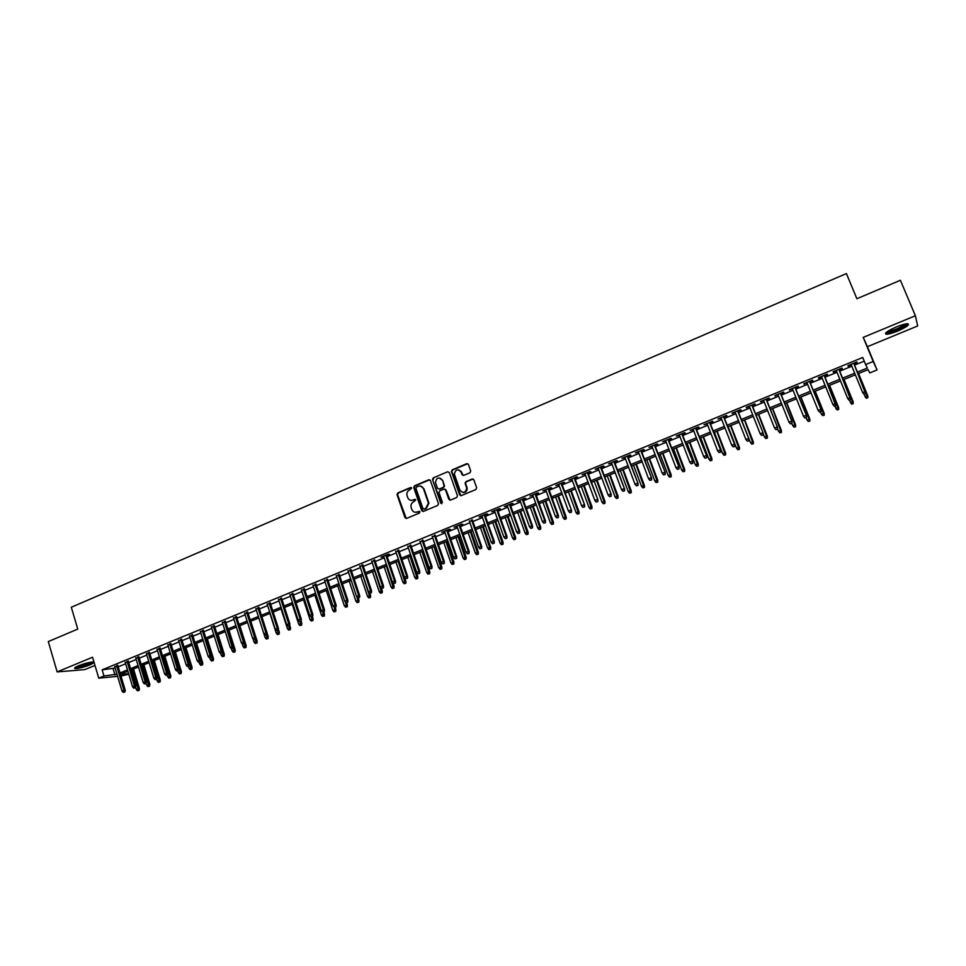 <?xml version="1.0" encoding="UTF-8"?>
<svg xmlns="http://www.w3.org/2000/svg" width="966" height="966" viewBox="0 0 966 966"><rect width="100%" height="100%" fill="white"/><g stroke="black" fill="none" stroke-linecap="round" stroke-linejoin="round"><path stroke-width="1.45" d="M411.105 500.376L412.977 500.086C410.562 500.811 408.811 499.99 407.724 497.611L407.024 495.546C406.493 493.034 407.314 491.187 409.499 490.004L411.685 488.108L410.526 487.516L397.823 492.901L397.062 494.677L404.959 517.631L406.601 518.416L419.365 513.091L419.908 511.835L417.095 511.98C414.668 512.705 412.917 511.883 411.83 509.493L411.118 507.416C410.586 504.892 411.419 503.045 413.593 501.873L415.778 499.929L414.631 499.386L411.782 500.473M411.262 487.552L398.354 492.998L397.594 494.761L406.239 518.5M419.449 511.316L417.095 511.98M415.356 499.41L413.496 500.171M896.339 326.943C887.404 330.94 884.035 333.391 886.233 334.26C888.551 334.284 892.355 333.222 897.619 331.096C906.567 327.112 909.948 324.661 907.786 323.743C905.456 323.731 901.64 324.805 896.339 326.943M93.98 662.072L93.666 662C90.224 661.976 85.201 663.231 78.608 665.731C75.01 667.277 73.839 668.218 75.107 668.557C78.572 668.569 83.583 667.325 90.152 664.825L94.125 662.579M469.923 472.772L470.708 470.961L468.401 464.453L466.711 463.692L452.221 469.838L451.388 471.372L459.611 494.821L461.301 495.594L475.864 489.52L476.649 487.709L473.847 479.812L472.145 479.039L465.914 481.66L465.069 483.145L466.723 488.253C465.37 492.962 463.112 493.59 459.937 490.124L454.37 474.125C455.614 469.319 457.872 468.643 461.12 472.084L462.014 474.632L463.704 475.405L469.923 472.772M915.382 315.737L863.218 337.388L867.408 346.697L917.7 325.953L915.382 315.737L900.397 280.273L856.878 298.723L846.421 273.571L71.303 607.264L77.775 629.083L48.3 641.581L57.151 671.913L92.543 657.23L98.749 678.156L103.99 676.007L102.154 669.836L862.71 357.48L865.645 364.58L873.204 361.489L877.043 369.966L869.75 372.924L868.12 369.616L858.074 373.709M863.218 337.388L873.204 361.489M430.401 480.561L428.747 479.788L414.511 485.826L413.726 487.528L421.731 510.628L423.386 511.412L437.683 505.447L438.504 503.829L430.401 480.561M433.287 477.868L447.632 471.782L449.311 472.543L457.461 495.715L456.689 497.526L450.494 500.098L448.828 499.325L445.531 489.919L443.865 489.146L439.784 490.861L438.962 492.467L442.464 502.574L440.725 503.153L432.466 479.486L433.287 477.868L447.632 471.782M57.151 671.913L84.851 669.595L94.97 665.417M117.888 665.719L114.809 666.975M128.393 661.408L125.314 662.676M138.947 657.085L135.88 658.341M149.561 652.726L146.494 653.982M160.235 648.355L157.168 649.611M170.97 643.948L167.915 645.203M181.765 639.516L178.71 640.772M192.62 635.073L189.565 636.328M203.536 630.593L200.481 631.849M214.512 626.101L211.457 627.345M225.549 621.573L222.494 622.816M236.646 617.02L233.603 618.264M247.803 612.444L244.76 613.688M259.033 607.843L255.99 609.087M270.311 603.207L267.28 604.45M281.661 598.558L278.643 599.801M293.084 593.873L290.054 595.116M304.556 589.163L301.537 590.407M316.111 584.43L313.093 585.674M327.715 579.672L324.709 580.904M339.404 574.879L336.397 576.11M351.153 570.061L348.146 571.292M362.962 565.219L359.968 566.45M374.844 560.34L371.862 561.572M386.798 555.438L389.479 554.339L388.151 554.255L380.942 557.201L383.816 556.67M398.825 550.511L395.843 551.731M410.912 545.548L407.942 546.768M423.084 540.562L420.113 541.781M435.316 535.55L432.357 536.758M447.62 530.503L450.361 529.38L449.154 529.223L441.728 532.266L444.662 531.711M460.009 525.419L462.75 524.297L461.567 524.127L454.105 527.195L457.051 526.627M472.459 520.312L469.512 521.519M484.992 515.18L487.77 514.033L486.623 513.852L479.076 516.955L482.046 516.375M497.599 510.012L500.376 508.865L499.265 508.671L491.67 511.787L494.664 511.207M510.277 504.807L513.067 503.66L511.992 503.443L504.349 506.582L507.343 506.003M523.029 499.579L525.842 498.42L524.779 498.202L517.1 501.354L520.106 500.774M535.864 494.314L538.69 493.155L537.651 492.914L529.923 496.089L532.954 495.51M548.773 489.013L551.61 487.854L550.608 487.601L542.832 490.8L545.875 490.209M561.765 483.688L564.615 482.529L563.637 482.263L555.812 485.475L558.867 484.884M574.842 478.327L577.692 477.156L576.75 476.878L568.865 480.114L571.944 479.522M587.98 472.942L590.854 471.758L589.936 471.468L582.015 474.717L585.094 474.125M601.214 467.52L604.1 466.337L603.207 466.023L595.237 469.295L598.328 468.691M614.521 462.062L617.419 460.867L616.562 460.553L608.532 463.837L611.647 463.233M627.912 456.568L630.822 455.372L629.989 455.034L621.923 458.343L625.05 457.739M641.388 451.037L644.31 449.842L643.513 449.492L635.387 452.825L638.538 452.209M654.948 445.483L657.882 444.275L657.109 443.913L648.947 447.27L652.098 446.642M668.593 439.88L671.539 438.673L670.802 438.298L662.579 441.667L665.755 441.051M682.322 434.253L685.28 433.034L684.58 432.647L676.297 436.04L679.484 435.412M696.136 428.59L699.118 427.37L698.43 426.96L690.11 430.377L693.31 429.749M710.046 422.891L713.029 421.659L712.377 421.236L704.009 424.678L707.221 424.038M724.029 417.155L727.036 415.923L726.42 415.477L717.98 418.942L721.216 418.302M738.109 411.371L741.127 410.139L740.536 409.693L732.059 413.17L735.307 412.53M752.273 405.563L755.303 404.319L754.76 403.86L746.211 407.362L749.483 406.71M766.533 399.719L769.576 398.475L769.057 397.992L760.471 401.518L763.744 400.866M780.878 393.838L783.933 392.582L783.45 392.087L774.804 395.625L778.101 394.973M795.32 387.909L798.399 386.654L797.94 386.134L789.246 389.709L792.555 389.044M809.858 381.956L812.937 380.689L812.527 380.157L803.76 383.756L807.093 383.079M824.481 375.955L827.584 374.687L827.198 374.132L818.383 377.754L818.782 378.298L821.74 377.078M839.2 369.918L842.316 368.638L841.978 368.07L833.103 371.717L833.465 372.272L836.459 371.041M102.154 669.836L115.135 668.086M118.226 666.818L125.64 663.775M128.719 662.519L136.206 659.452M139.285 658.196L146.832 655.093M149.899 653.837L157.518 650.722M160.585 649.466L168.253 646.326M171.32 645.071L179.048 641.895M182.115 640.639L189.916 637.451M192.971 636.196L200.831 632.972M203.886 631.716L211.808 628.468M214.863 627.224L222.856 623.951M225.899 622.696L233.953 619.399M237.008 618.155L245.123 614.823M248.165 613.579L256.352 610.222M259.395 608.978L267.654 605.597M270.685 604.354L279.005 600.937M282.036 599.693L290.428 596.264M293.459 595.02L301.911 591.554M304.942 590.311L313.467 586.821M316.486 585.577L325.095 582.051M328.102 580.82L336.784 577.27M339.79 576.038L348.533 572.452M351.539 571.22L360.354 567.61M363.349 566.378L372.248 562.731M375.243 561.512L384.214 557.829M387.197 556.609L396.241 552.902M399.224 551.683L408.34 547.939M411.323 546.72L420.512 542.952M423.482 541.733L432.756 537.941M435.726 536.722L445.072 532.894M448.043 531.674L457.473 527.81M460.42 526.603L469.935 522.703M472.881 521.495L482.469 517.571M485.415 516.363L495.087 512.403M498.021 511.195L507.778 507.198M510.7 506.003L520.541 501.97M523.463 500.774L533.389 496.705M536.299 495.51L546.309 491.416M549.219 490.221L559.302 486.079M562.212 484.896L572.379 480.73M575.277 479.534L585.541 475.332M588.439 474.149L598.787 469.911M601.661 468.727L612.106 464.453M614.98 463.269L625.509 458.959M628.371 457.787L638.997 453.428M641.859 452.257L652.569 447.874M655.419 446.703L666.226 442.271M669.064 441.112L679.967 436.644M682.793 435.485L693.793 430.981M696.619 429.822L707.704 425.281M710.517 424.122L721.699 419.546M724.512 418.387L735.79 413.762M738.592 412.615L749.978 407.954M752.768 406.807L764.239 402.11M767.028 400.962L778.608 396.229M781.385 395.082L793.062 390.3M795.827 389.165L807.6 384.335M810.365 383.212L822.247 378.346M824.988 377.211L836.979 372.308M839.72 371.185L851.807 366.223M854.536 365.112L864.232 361.139M854.016 363.844L857.144 362.564L856.842 361.972L847.907 365.643L848.233 366.211L851.288 364.967M867.408 346.697L877.043 369.966M128.804 674.268L120.992 676.043M857.41 372.091L867.347 368.034L865.645 364.58M103.99 676.007L116.971 674.183M120.05 672.928L127.488 669.885M130.567 668.629L138.066 665.574M141.145 664.318L148.704 661.239M151.771 659.983L159.39 656.868M162.469 655.612L170.149 652.485M173.216 651.229L180.956 648.077M184.023 646.822L191.836 643.634M194.891 642.39L202.763 639.178M205.83 637.922L213.764 634.686M216.819 633.442L224.812 630.182M227.867 628.938L235.933 625.642M238.988 624.398L247.115 621.078M250.158 619.834L258.369 616.489M261.4 615.257L269.671 611.876M272.714 610.645L281.046 607.24M284.076 606.008L292.481 602.579M295.511 601.335L303.988 597.882M307.007 596.65L315.556 593.16M318.575 591.929L327.196 588.415M330.203 587.183L338.897 583.633M341.904 582.413L350.67 578.839M353.677 577.608L362.504 574.009M365.51 572.778L374.41 569.143M377.404 567.923L386.388 564.265M389.383 563.045L398.439 559.35M401.421 558.131L410.562 554.399M413.533 553.18L422.746 549.425M425.716 548.217L435.014 544.426M437.984 543.218L447.343 539.39M450.313 538.183L459.756 534.331M462.714 533.123L472.229 529.235M475.187 528.04L484.787 524.115M487.733 522.908L497.418 518.959M500.364 517.764L510.133 513.779M513.067 512.584L522.908 508.563M525.842 507.367L535.78 503.31M538.702 502.127L548.712 498.033M551.634 496.85L561.729 492.72M564.639 491.537L574.83 487.383M577.728 486.2L588.016 482.01M590.902 480.827L601.275 476.6M604.161 475.417L614.605 471.154M617.491 469.971L628.033 465.672M630.907 464.501L641.545 460.166M644.407 458.995L655.129 454.624M657.991 453.452L668.81 449.045M671.66 447.874L682.564 443.43M685.413 442.271L696.414 437.779M699.251 436.62L710.348 432.092M713.174 430.945L724.379 426.368M727.193 425.221L738.483 420.608M741.296 419.473L752.683 414.825M755.484 413.677L766.98 408.992M769.769 407.845L781.361 403.124M784.138 401.989L795.839 397.219M798.604 396.084L810.402 391.266M813.167 390.143L825.073 385.289M827.826 384.166L839.828 379.264M842.569 378.153L854.681 373.202M117.623 676.357L98.749 678.156M120.521 674.473L128.635 673.713M855.345 374.82L843.233 379.759M840.492 380.882L828.478 385.772M825.725 386.895L813.819 391.749M811.054 392.872L799.256 397.69M796.479 398.813L784.778 403.583M782.001 404.718L770.397 409.451M767.608 410.586L756.112 415.271M753.311 416.406L741.912 421.055M739.111 422.202L727.809 426.803M724.995 427.95L713.789 432.514M710.964 433.674L699.855 438.202M697.029 439.349L686.017 443.841M683.167 445L672.251 449.444M669.402 450.615L658.583 455.022M655.721 456.181L644.998 460.553M642.136 461.724L631.498 466.059M628.625 467.23L618.071 471.529M615.197 472.7L604.728 476.963M601.842 478.146L591.482 482.372M588.584 483.555L578.296 487.745M575.398 488.929L565.207 493.083M562.297 494.266L552.19 498.384M549.28 499.567L539.257 503.66M536.335 504.844L526.398 508.901M523.463 510.096L513.61 514.105M510.676 515.301L500.907 519.285M497.961 520.481L488.277 524.429M485.33 525.637L475.719 529.549M472.772 530.757L463.245 534.633M460.275 535.84L450.832 539.692M447.874 540.9L438.504 544.715M435.533 545.935L426.235 549.714M423.265 550.934L414.052 554.689M411.069 555.897L401.941 559.628M398.946 560.835L389.89 564.53M386.895 565.75L377.911 569.409M374.917 570.64L366.005 574.263M362.999 575.495L354.172 579.093M351.165 580.312L342.399 583.887M339.38 585.118L330.698 588.656M327.679 589.888L319.058 593.402M316.039 594.633L307.49 598.111M304.471 599.343L295.994 602.796M292.964 604.04L284.547 607.469M281.517 608.701L273.185 612.094M270.142 613.338L261.871 616.706M266.338 639.045L268.053 638.562L266.338 639.045L265.131 637.62L258.828 617.95L250.629 621.295M247.586 622.527L239.447 625.847M236.392 627.091L228.326 630.375M225.271 631.619L217.265 634.879M214.21 636.135L206.277 639.371M203.21 640.615L195.337 643.827M192.282 645.071L184.47 648.258M181.403 649.502L173.651 652.666M170.584 653.91L162.904 657.049M159.825 658.293L152.205 661.408M149.126 662.652L141.567 665.731M138.488 666.987L130.99 670.054M127.91 671.31L120.472 674.34M441.643 503.757L432.514 479.655M113.167 668.895L114.99 674.98M732.663 413.617L732.421 413.013M746.79 407.821L746.549 407.217M761.003 401.989L760.761 401.385M775.312 396.12L775.07 395.517M789.705 390.216L789.463 389.612M804.195 384.275L803.953 383.671M818.782 378.298L818.54 377.694M833.465 372.272L833.223 371.668M848.233 366.211L847.991 365.607M415.295 512.282L417.602 512.065M429.713 479.8L415.03 485.922L414.245 487.625L422.999 511.509M416.455 487.057L415.923 488.301L422.927 508.514L424.086 509.058L425.837 508.333L428.409 503.032L423.482 488.772C422.384 486.393 420.621 485.572 418.206 486.309L416.455 487.057M420.717 486.127L423.989 488.868L428.916 503.117L426.344 508.406L424.593 509.142M444.819 489.146L446.026 490.016L450.047 500.195M442.114 480.199C438.745 476.733 436.535 477.482 435.473 482.445L437.489 488.301L439.144 489.062L443.225 487.347L444.058 485.777L442.609 480.295L439.892 478.013M442.609 480.295L444.553 485.874L443.72 487.444L439.651 489.17M433.782 477.977L433.022 479.764M458.947 469.923L461.603 472.205L463.173 475.501M462.738 492.455C465.54 492.696 467.025 491.332 467.194 488.349L466.518 487.371M473.147 479.051L466.385 481.756L465.54 483.241L467.001 487.468M467.737 463.716L452.704 469.947L451.871 471.48L460.83 495.703M137.45 690.799L139.189 690.304L137.45 690.799L136.278 689.41L139.406 688.517L133.525 669.015M138.488 690.376L132.366 669.486M136.278 689.41L135.602 687.152M139.406 688.517L139.189 690.304M124.252 692.006L123.201 692.429L124.976 691.922L124.252 692.006L123.902 690.255L122.006 691.016L114.652 666.455M116.536 665.671L123.902 690.255L125.206 690.11L117.731 665.188M124.976 691.922L125.206 690.11M122.006 691.016L123.201 692.429M92.543 661.976L89.101 663.932C82.883 666.262 78.451 667.313 75.807 667.071M77.159 666.371L91.046 662.145M75.034 667.591C78.596 667.518 83.523 666.274 89.826 663.871L93.461 661.964M906.676 323.791C907.219 325.53 893.019 332.111 888.08 332.425L886.498 332.219M887.573 331.423L888.418 331.398C895.24 329.901 900.88 327.438 905.335 324.008M885.593 333.089L886.836 333.089C891.932 332.751 906.362 326.387 907.943 323.767M147.87 686.609L149.609 686.114L147.87 686.609L146.699 685.232L149.827 684.339L143.898 664.789M148.921 686.186L142.751 665.26M146.699 685.232L146.144 683.397L144.381 683.904L146.156 683.397L146.373 681.585L138.79 656.554M149.827 684.339L149.609 686.114M158.352 682.407L160.09 681.911L158.352 682.407L157.18 681.018L160.296 680.124L154.331 660.539M159.402 681.984L153.196 660.998M157.18 681.018L156.613 679.183M160.296 680.124L160.09 681.911M168.893 678.168L170.62 677.685L168.893 678.168L167.71 676.78L170.825 675.898L164.812 656.264M169.944 677.746L163.701 656.723M167.71 676.78L167.142 674.944M170.825 675.898L170.62 677.685M179.483 673.918L181.21 673.423L179.483 673.918L178.299 672.529L181.415 671.636L175.353 651.965M180.545 673.495L174.254 652.412M178.299 672.529L177.732 670.682M181.415 671.636L181.21 673.423M134.817 687.744L133.767 688.178L135.542 687.671L134.817 687.744L134.467 685.993L132.571 686.766L125.157 662.145M127.053 661.36L134.467 685.993L135.759 685.86L128.237 660.877M135.542 687.671L135.759 685.86M132.571 686.766L133.767 688.178M145.443 683.469L145.093 681.718L143.185 682.491L135.711 657.81M146.373 681.585L145.093 681.718L137.619 657.025M143.185 682.491L144.381 683.904M156.13 679.17L155.055 679.605L156.83 679.098L156.13 679.17L155.78 677.408L153.86 678.18L146.337 653.451M148.245 652.666L155.78 677.408L157.047 677.287L149.404 652.195M156.83 679.098L157.047 677.287M153.86 678.18L155.055 679.605M166.864 674.848L165.79 675.282L167.565 674.775L166.864 674.848L166.526 673.085L164.582 673.857L157.011 649.067M158.931 648.283L166.526 673.085L167.77 672.964L160.078 647.812M167.565 674.775L167.77 672.964M164.582 673.857L165.79 675.282M190.133 669.643L191.86 669.148L190.133 669.643L188.938 668.243L192.065 667.361L185.955 647.643M191.196 669.221L184.868 648.089M188.938 668.243L188.37 666.395M192.065 667.361L191.86 669.148M177.672 670.501L176.585 670.935L178.36 670.428L177.672 670.501L177.321 668.726L175.377 669.51L167.746 644.672M169.678 643.875L177.321 668.726L178.565 668.605L170.813 643.416M178.36 670.428L178.565 668.605M175.377 669.51L176.585 670.935M200.831 665.345L202.57 664.85L200.831 665.345L199.648 663.944L202.763 663.062L196.617 643.308M201.906 664.91L195.543 643.742M199.648 663.944L199.068 662.096M202.763 663.062L202.57 664.85M188.527 666.129L187.44 666.564L189.203 666.069L188.527 666.129L188.189 664.342L186.233 665.139L178.541 640.241M180.485 639.444L188.189 664.342L189.408 664.234L181.596 638.985M189.203 666.069L189.408 664.234M186.233 665.139L187.44 666.564M211.602 661.022L213.329 660.527L211.602 661.022L210.407 659.621L213.522 658.74L207.328 638.937M212.689 660.587L203.367 630.061M210.407 659.621L209.815 657.713M213.522 658.74L213.329 660.527M199.455 661.734L198.356 662.169L200.119 661.674L199.455 661.734L199.117 659.947L197.136 660.744L189.396 635.785M191.353 634.988L199.117 659.947L200.324 659.838L192.451 634.529M200.119 661.674L200.324 659.838M197.136 660.744L198.356 662.169M222.434 656.675L224.16 656.192L222.434 656.675L221.238 655.262L224.341 654.393L218.111 634.541M223.52 656.24L222.265 651.543M221.238 655.262L220.61 653.282M224.341 654.393L224.16 656.192M210.431 657.303L209.332 657.749L211.095 657.254L210.093 655.516L208.113 656.312L200.312 631.305M211.095 657.254L211.288 655.419L210.093 655.516L202.28 630.496M208.113 656.312L209.332 657.749M233.313 652.304L235.04 651.821L233.313 652.304L232.118 650.891L235.221 650.009L228.942 630.122M234.412 651.869L233.301 647.643M232.118 650.891L231.466 648.838L233.229 648.343L231.466 648.838L230.246 647.389L222.325 622.273M235.221 650.009L235.04 651.821M221.48 652.859L220.369 653.306L222.132 652.811L221.142 651.06L219.149 651.869L211.288 626.801M213.269 625.992L221.142 651.06L222.325 650.975L214.343 625.557M222.132 652.811L222.325 650.975M219.149 651.869L220.369 653.306M244.265 647.908L245.98 647.425L244.265 647.908L243.058 646.495L246.161 645.614L239.834 625.69M245.364 647.474L244.41 643.718M243.058 646.495L242.225 643.863M246.161 645.614L245.98 647.425M230.246 647.389L233.422 646.508L225.38 621.029M232.577 648.391L224.317 621.464M233.229 648.343L233.422 646.508M255.266 643.489L256.992 643.006L255.266 643.489L254.058 642.064L257.161 641.195L250.786 621.223M256.376 643.042L255.447 639.395M254.058 642.064L253.044 638.864M257.161 641.195L256.992 643.006M243.746 643.899L242.635 644.346L244.398 643.851L243.42 642.088L241.403 642.897L233.422 617.721M235.426 616.9L243.42 642.088L244.579 642.016L236.477 616.477M244.398 643.851L244.579 642.016M241.403 642.897L242.635 644.346M265.131 637.62L268.222 636.751L267.063 633.116M267.449 638.598L266.519 634.94M268.222 636.751L268.053 638.562M254.988 639.371L253.853 639.83L255.616 639.335L254.65 637.56L252.633 638.369L244.591 613.144M246.608 612.323L254.65 637.56L255.797 637.488L247.634 611.901M255.616 639.335L255.797 637.488M252.633 638.369L253.853 639.83M277.459 634.577L279.186 634.094L277.459 634.577L276.252 633.153L279.343 632.283L278.353 629.18M278.582 634.131L277.653 630.46M276.252 633.153L269.9 613.434M279.343 632.283L279.186 634.094M266.278 634.819L265.143 635.278L266.906 634.795L265.952 633.008L263.911 633.829L255.821 608.544M257.85 607.711L265.952 633.008L267.075 632.947L258.852 607.288M266.906 634.795L267.075 632.947M263.911 633.829L265.143 635.278M288.653 630.086L290.368 629.603L288.653 630.086L287.445 628.649L290.537 627.791L289.703 625.231M289.776 629.639L288.846 625.956M287.445 628.649L281.046 608.894M290.537 627.791L290.368 629.603M277.64 630.255L276.505 630.713L278.256 630.218L277.314 628.419L275.262 629.252L267.111 603.907M269.14 603.074L277.314 628.419L278.425 628.371L270.142 602.663M278.256 630.218L278.425 628.371M275.262 629.252L276.505 630.713M299.907 625.57L301.621 625.087L299.907 625.57L298.687 624.133L301.778 623.263L301.054 621.041M301.042 625.111L300.112 621.428M298.687 624.133L292.251 604.33M301.778 623.263L301.621 625.087M289.063 625.654L287.916 626.113L289.667 625.63L288.737 623.819L286.673 624.652L278.462 599.246M280.514 598.413L288.737 623.819L289.836 623.77L281.492 598.002M289.667 625.63L289.836 623.77M286.673 624.652L287.916 626.113M311.221 621.017L312.936 620.546L311.221 621.017L310.001 619.58L313.093 618.723L312.368 616.489M312.356 620.57L311.414 616.827M310.001 619.58L303.517 599.729M313.093 618.723L312.936 620.546M300.559 621.029L299.4 621.488L301.151 621.005L300.233 619.182L298.156 620.015L289.872 594.561M291.937 593.716L300.233 619.182L301.307 619.146L292.903 593.329M301.151 621.005L301.307 619.146M298.156 620.015L299.4 621.488M322.608 616.453L324.322 615.97L322.608 616.453L321.388 615.004L324.467 614.147L323.731 611.913M323.743 615.994L322.777 612.154M321.388 615.004L314.844 595.116M324.467 614.147L324.322 615.97M312.115 616.368L310.955 616.839L312.706 616.356L311.789 614.521L309.7 615.366L301.368 589.852M303.433 589.006L311.789 614.521L312.851 614.497L304.387 588.62M312.706 616.356L312.851 614.497M309.7 615.366L310.955 616.839M334.055 611.852L335.757 611.381L334.055 611.852L332.823 610.403L335.902 609.546L335.166 607.312M335.202 611.393L334.151 607.348M332.823 610.403L326.242 590.467M335.902 609.546L335.757 611.381M323.731 611.695L322.572 612.166L324.31 611.683L323.417 609.836L321.316 610.681L312.912 585.118M315.001 584.261L323.417 609.836L324.467 609.812L315.93 583.875M324.31 611.683L324.467 609.812M321.316 610.681L322.572 612.166M345.562 607.24L347.277 606.757L345.562 607.24L344.331 605.779L347.41 604.921L346.661 602.687M346.722 606.769L345.466 602.096M344.331 605.779L337.702 585.807M347.41 604.921L347.277 606.757M335.419 606.986L334.248 607.457L335.999 606.974L335.105 605.127L332.992 605.984L324.528 580.349M326.629 579.491L335.105 605.127L336.144 605.114L327.534 579.117M335.999 606.974L336.144 605.114M332.992 605.984L334.248 607.457M357.142 602.591L358.845 602.12L357.142 602.591L355.899 601.13L358.978 600.272L358.205 597.966M358.301 602.12L356.828 596.807M355.899 601.13L349.221 581.109M358.978 600.272L358.845 602.12M347.18 602.253L345.997 602.736L347.748 602.253L346.866 600.393L344.741 601.238L336.216 575.555M338.317 574.698L346.866 600.393L347.881 600.381L339.211 574.323M347.748 602.253L347.881 600.381M344.741 601.238L345.997 602.736M368.783 597.918L370.485 597.447L368.783 597.918L367.539 596.445L370.606 595.599L369.797 593.184M369.942 597.447L362.902 575.531M367.539 596.445L360.813 576.376M370.606 595.599L370.485 597.447M359.002 597.495L357.818 597.978L359.557 597.495L358.688 595.624L356.563 596.481L347.965 570.737M350.078 569.868L358.688 595.624L359.69 595.624L350.96 569.505M359.557 597.495L359.69 595.624M356.563 596.481L357.818 597.978M380.483 593.209L382.186 592.738L380.483 593.209L379.252 591.747L382.307 590.902L381.329 587.98M381.667 592.738L374.567 570.773M379.252 591.747L372.465 571.63M382.307 590.902L382.186 592.738M370.896 592.701L369.7 593.184L371.439 592.713L370.594 590.83L368.444 591.687L359.775 565.895M361.912 565.013L370.594 590.83L371.572 590.83L362.781 564.663M371.439 592.713L371.572 590.83M368.444 591.687L369.7 593.184M392.268 588.487L393.959 588.016L392.268 588.487L391.025 587.014L394.08 586.169L392.848 582.534M393.44 588.004L386.303 565.991M391.025 587.014L384.19 566.849M394.08 586.169L393.959 588.016M382.862 587.896L381.667 588.379L383.393 587.896L382.56 586L380.399 586.869L371.668 561.017M373.818 560.135L382.56 586L383.526 586.012L374.663 559.785M383.393 587.896L383.526 586.012M380.399 586.869L381.667 588.379M404.102 583.73L405.805 583.259L404.102 583.73L402.858 582.256L405.913 581.411L398.91 560.86M405.297 583.247L398.101 561.186M402.858 582.256L395.975 562.055M405.913 581.411L405.805 583.259M394.889 583.041L393.693 583.536L395.42 583.053L394.587 581.158L392.413 582.027L383.623 556.102M385.784 555.221L394.587 581.158L395.541 581.17L386.605 554.882M395.42 583.053L395.541 581.17M392.413 582.027L393.693 583.536M416.02 578.948L417.71 578.477L416.02 578.948L414.764 577.463L417.819 576.63L410.755 556.03M417.215 578.465L409.97 556.344M414.764 577.463L407.833 557.213M417.819 576.63L417.71 578.477M407 578.175L405.78 578.658L407.519 578.187L406.698 576.267L404.512 577.149L395.649 551.175M397.823 550.282L406.698 576.267L407.628 576.304L398.632 549.956M407.519 578.187L407.628 576.304M404.512 577.149L405.78 578.658M427.998 574.13L429.689 573.671L427.998 574.13L426.743 572.645L429.798 571.812L422.673 551.163M429.194 573.659L421.913 551.477M426.743 572.645L419.763 552.359M429.798 571.812L429.689 573.671M419.172 573.273L417.952 573.768L419.679 573.285L418.87 571.365L416.672 572.246L407.749 546.213M409.934 545.319L418.87 571.365L419.787 571.401L410.719 544.993M419.679 573.285L419.787 571.401M416.672 572.246L417.952 573.768M440.049 569.3L441.74 568.841L440.049 569.3L438.793 567.803L441.836 566.982L434.664 546.285M441.257 568.817L433.915 546.587M438.793 567.803L431.754 547.468M441.836 566.982L441.74 568.841M431.428 568.346L430.196 568.829L431.923 568.37L431.126 566.426L428.916 567.32L419.92 541.214M422.118 540.32L431.126 566.426L432.019 566.474L422.891 540.006M431.923 568.37L432.019 566.474M428.916 567.32L430.196 568.829M452.16 564.434L453.851 563.975L452.16 564.434L450.905 562.937L453.948 562.115L446.727 541.371M453.38 563.939L445.99 541.66M450.905 562.937L443.817 542.554M453.948 562.115L453.851 563.975M443.744 563.383L442.513 563.878L444.227 563.407L443.442 561.463L441.22 562.357L432.152 536.202M434.374 535.285L443.442 561.463L444.324 561.512L435.123 534.983M444.227 563.407L444.324 561.512M441.22 562.357L442.513 563.878M464.356 559.531L466.047 559.072L464.356 559.531L463.088 558.034L466.131 557.213L458.85 536.42M465.576 559.048L458.138 536.71M463.088 558.034L455.952 537.603M466.131 557.213L466.047 559.072M456.133 558.396L454.889 558.891L456.616 558.42L455.843 556.464L453.609 557.37L444.469 531.143M446.69 530.237L455.843 556.464L456.713 556.525L447.427 529.936M456.616 558.42L456.713 556.525M453.609 557.37L454.889 558.891M476.612 554.617L478.303 554.158L476.612 554.617L475.357 553.107L478.375 552.286L471.046 531.457M477.844 554.122L470.357 531.735M475.357 553.107L468.148 532.628M478.375 552.286L478.303 554.158M468.607 553.373L467.351 553.88L469.078 553.409L468.317 551.441L466.059 552.347L456.858 526.059M459.091 525.142L468.317 551.441L469.162 551.514L459.804 524.852M469.078 553.409L469.162 551.514M466.059 552.347L467.351 553.88M488.953 549.666L490.631 549.207L488.953 549.666L487.685 548.157L490.704 547.336L483.314 526.458M490.185 549.159L482.65 526.724M487.685 548.157L480.428 527.629M490.704 547.336L490.631 549.207M461.144 471.323L461.41 472.157M481.14 548.326L479.885 548.833L481.599 548.362L480.851 546.382L478.593 547.299L469.319 520.952M471.565 520.034L480.851 546.382L481.684 546.466L472.265 519.744M481.599 548.362L481.684 546.466M478.593 547.299L479.885 548.833M501.354 544.679L503.032 544.232L501.354 544.679L500.086 543.17L503.105 542.349L495.655 521.423M502.598 544.184L495.003 521.688M500.086 543.17L492.781 522.594M503.105 542.349L503.032 544.232M493.759 543.242L492.491 543.749L494.206 543.29L493.469 541.298L491.199 542.216L481.853 515.808M484.111 514.878L493.469 541.298L494.29 541.383L484.787 514.6M494.206 543.29L494.29 541.383M491.199 542.216L492.491 543.749M513.84 539.668L515.506 539.221L513.84 539.668L512.56 538.147L515.578 537.337L508.08 516.363M515.083 539.161L507.44 516.617M512.56 538.147L505.194 517.534M515.578 537.337L515.506 539.221M506.45 538.134L505.182 538.642L506.896 538.183L506.172 536.178L503.878 537.096L494.459 510.64M496.741 509.71L506.172 536.178L506.957 536.275L497.393 509.432M506.896 538.183L506.957 536.275M503.878 537.096L505.182 538.642M526.385 534.633L528.064 534.174L526.385 534.633L525.106 533.111L528.124 532.302L520.565 511.268M527.653 534.126L519.95 511.521M525.106 533.111L517.691 512.439M528.124 532.302L528.064 534.174M519.225 532.99L517.945 533.51L519.648 533.051L518.947 531.034L516.641 531.964L507.138 505.435M509.432 504.494L518.947 531.034L519.708 531.131L510.072 504.228M519.648 533.051L519.708 531.131M516.641 531.964L517.945 533.51M539.016 529.561L540.682 529.114L539.016 529.561L537.736 528.028L540.743 527.231L533.123 506.148M540.284 529.054L532.532 506.401M537.736 528.028L530.262 507.319M540.743 527.231L540.682 529.114M532.073 527.822L530.781 528.342L532.483 527.883L531.795 525.854L529.477 526.784L519.901 500.195M522.208 499.253L531.795 525.854L532.544 525.963L522.823 498.999M532.483 527.883L532.544 525.963M529.477 526.784L530.781 528.342M551.719 524.453L553.385 524.007L551.719 524.453L550.427 522.932L553.433 522.123L545.754 501.004M552.999 523.946L545.186 501.233M550.427 522.932L542.904 502.175M553.433 522.123L553.385 524.007M544.993 522.618L543.701 523.137L545.404 522.691L544.715 520.638L542.385 521.58L532.737 494.93M535.067 493.976L544.715 520.638L545.452 520.771L535.659 493.735M545.404 522.691L545.452 520.771M542.385 521.58L543.701 523.137M564.494 519.334L566.161 518.887L564.494 519.334L563.202 517.788L566.197 516.991L558.469 495.824M565.786 518.814L557.913 496.053M563.202 517.788L555.619 496.983M566.197 516.991L566.161 518.887M557.998 517.39L556.694 517.909L558.396 517.462L557.72 515.397L555.378 516.339L545.657 489.629M547.988 488.675L557.72 515.397L558.433 515.53L548.567 488.446M558.396 517.462L558.433 515.53M555.378 516.339L556.694 517.909M577.354 514.166L579.008 513.719L577.354 514.166L576.062 512.62L579.045 511.835L571.256 490.607M578.646 513.646L570.725 490.825M576.062 512.62L568.406 491.766M579.045 511.835L579.008 513.719M571.075 512.113L569.771 512.644L571.461 512.197L570.809 510.12L568.443 511.074L558.65 484.304M561.005 483.338L571.498 510.265L561.56 483.109M571.461 512.197L571.498 510.265M568.443 511.074L569.771 512.644M590.286 508.973L591.941 508.539L590.286 508.973L588.982 507.428L591.977 506.631L584.116 485.367M591.578 508.454L583.609 485.584M588.982 507.428L581.278 486.526M591.977 506.631L591.941 508.539M584.237 506.824L582.921 507.355L584.611 506.896L583.971 504.82L581.592 505.773L571.727 478.943M574.094 477.977L584.647 504.976L574.625 477.747M584.611 506.896L584.647 504.976M581.592 505.773L582.921 507.355M603.291 503.745L604.945 503.31L603.291 503.745L601.999 502.199L604.97 501.414L597.06 480.09M604.607 503.226L596.565 480.295M601.999 502.199L594.223 481.249M604.97 501.414L604.945 503.31M597.483 501.487L596.155 502.018L597.845 501.571L597.217 499.482L594.827 500.436L584.877 473.545M587.256 472.567L597.869 499.639L587.775 472.362M597.845 501.571L597.869 499.639M594.827 500.436L596.155 502.018M616.38 498.492L618.035 498.058L616.38 498.492L615.076 496.935L618.047 496.15L610.077 474.789M617.697 497.961L609.606 474.982M615.076 496.935L607.252 475.936M618.047 496.15L618.035 498.058M610.814 496.126L609.474 496.657L611.164 496.222L610.548 494.109L608.145 495.075L598.111 468.112M600.502 467.133L611.176 494.278L600.997 466.928M611.164 496.222L611.176 494.278M608.145 495.075L609.474 496.657M629.554 493.203L631.196 492.769L629.554 493.203L628.238 491.646L631.209 490.861L623.179 469.452M630.87 492.672L622.72 469.633M628.238 491.646L620.353 470.599M631.209 490.861L631.196 492.769M624.217 490.728L622.877 491.271L624.555 490.825L623.951 488.699L621.536 489.677L611.43 462.654M613.833 461.663L624.567 488.881L614.304 461.47M624.555 490.825L624.567 488.881M621.536 489.677L622.877 491.271M642.801 487.89L644.443 487.456L642.801 487.89L641.484 486.321L644.443 485.548L636.352 464.078M644.129 487.359L635.918 464.26M641.484 486.321L633.539 465.226M644.443 485.548L644.443 487.456M637.705 485.294L636.352 485.838L638.031 485.403L637.451 483.266L635.012 484.244L624.833 457.16M627.248 456.157L638.043 483.459L627.695 455.976M638.031 485.403L638.043 483.459M635.012 484.244L636.352 485.838M656.131 482.541L657.774 482.106L656.131 482.541L654.815 480.971L657.761 480.199L649.611 458.681M657.472 481.998L649.2 458.85M654.815 480.971L646.809 459.816M657.761 480.199L657.774 482.106M651.277 479.824L649.925 480.38L651.591 479.945L651.024 477.796L648.572 478.774L638.309 451.629M640.748 450.627L651.591 477.989L641.17 450.458M651.591 479.945L651.591 477.989M648.572 478.774L649.925 480.38M669.547 477.156L671.177 476.721L669.547 477.156L668.218 475.574L671.165 474.801L662.942 453.247M670.887 476.612L662.567 453.404M668.218 475.574L660.152 454.382M671.165 474.801L671.177 476.721M664.934 474.33L663.57 474.886L665.236 474.451L664.693 472.277L662.229 473.28L651.881 446.063M654.332 445.06L665.236 472.495L654.731 444.891M665.236 474.451L665.236 472.495M662.229 473.28L663.57 474.886M683.034 471.734L684.665 471.311L683.034 471.734L681.706 470.152L684.653 469.391L676.369 447.777M684.387 471.191L676.007 447.922M681.706 470.152L673.58 448.912M684.653 469.391L684.665 471.311M678.687 468.8L677.311 469.355L678.977 468.921L678.434 466.747L675.958 467.737L665.526 440.46M667.989 439.445L678.953 466.964L668.375 439.288M678.977 468.921L678.953 466.964M675.958 467.737L677.311 469.355M696.607 466.276L698.237 465.853L696.607 466.276L695.279 464.694L698.213 463.934L689.869 442.271M697.971 465.733L689.531 442.404M695.279 464.694L687.092 443.406M698.213 463.934L698.237 465.853M692.513 463.233L691.125 463.789L692.791 463.354L692.272 461.168L689.772 462.171L679.267 434.821M681.742 433.806L692.767 461.398L682.093 433.662M692.791 463.354L692.767 461.398M689.772 462.171L691.125 463.789M710.276 460.794L711.894 460.371L710.276 460.794L708.935 459.212L711.87 458.452L703.453 436.729M711.64 460.251L703.127 436.861M708.935 459.212L700.676 437.864M711.87 458.452L711.894 460.371M706.436 457.63L705.035 458.186L706.701 457.763L706.194 455.554L703.683 456.568L693.081 429.158M695.58 428.131L706.665 455.795L695.906 427.998M706.701 457.763L706.665 455.795M703.683 456.568L705.035 458.186M724.017 455.276L725.635 454.853L724.017 455.276L722.677 453.682L725.599 452.933L717.122 431.162M725.394 454.72L716.82 431.283M722.677 453.682L714.357 432.285M725.599 452.933L725.635 454.853M720.443 451.991L719.03 452.559L720.684 452.124L720.201 449.915L717.666 450.929L706.991 423.446M709.503 422.42L720.648 450.168L709.805 422.299M720.684 452.124L720.648 450.168M717.666 450.929L719.03 452.559M737.843 449.721L739.461 449.311L737.843 449.721L736.503 448.127L739.413 447.379L730.876 425.559M739.232 449.166L730.598 425.668M736.503 448.127L728.11 426.682M739.413 447.379L739.461 449.311M734.534 446.316L733.122 446.884L734.776 446.461L734.293 444.227L731.757 445.254L720.986 417.71M723.522 416.672L734.728 444.493L723.8 416.551M734.776 446.461L734.728 444.493M731.757 445.254L733.122 446.884M751.765 444.143L753.371 443.72L751.765 444.143L750.413 442.537L753.323 441.788L744.714 419.92M753.154 443.575L744.46 420.017M750.413 442.537L741.96 421.043M753.323 441.788L753.371 443.72M748.71 440.605L747.298 441.172L748.94 440.75L748.481 438.504L745.921 439.542L735.078 411.927M737.613 410.888L748.892 438.781L737.879 410.779M748.94 440.75L748.892 438.781M745.921 439.542L747.298 441.172M765.76 438.516L767.378 438.105L765.76 438.516L764.42 436.91L767.318 436.161L758.636 414.245M767.173 437.948L758.407 414.329M764.42 436.91L763.164 433.746M767.318 436.161L767.378 438.105M762.995 434.857L761.558 435.437L763.2 435.014L762.766 432.756L760.182 433.794L749.242 406.118M751.802 405.068L763.14 433.046L752.043 404.971M763.2 435.014L763.14 433.046M760.182 433.794L761.558 435.437M779.852 432.853L781.458 432.442L779.852 432.853L778.499 431.247L781.397 430.51L772.643 408.533M781.265 432.285L772.45 408.618M778.499 431.247L777.545 428.819M781.397 430.51L781.458 432.442M777.352 429.073L775.915 429.653L777.558 429.242L777.135 426.96L774.539 428.01L763.514 400.262M766.086 399.212L777.485 427.262L766.292 399.127M777.558 429.242L777.485 427.262M774.539 428.01L775.915 429.653M794.04 427.165L795.634 426.755L794.04 427.165L792.675 425.547L795.561 424.811L786.747 402.786M795.453 426.598L786.565 402.858M792.675 425.547L791.854 423.482M795.561 424.811L795.634 426.755M791.818 423.253L790.369 423.832L791.999 423.422L791.589 421.128L788.981 422.19L777.872 394.37M780.456 393.307L791.927 421.442L780.637 393.234M791.999 423.422L791.927 421.442M788.981 422.19L790.369 423.832M808.3 421.43L809.894 421.031L808.3 421.43L806.948 419.812L809.822 419.087L800.935 397.002M809.737 420.862L800.778 397.062M806.948 419.812L806.115 417.747M809.822 419.087L809.894 421.031M806.368 417.397L804.907 417.988L806.538 417.578L806.151 415.271L803.519 416.322L792.313 388.453M794.921 387.378L806.453 415.585L795.078 387.318M806.538 417.578L806.453 415.585M803.519 416.322L804.907 417.988M822.658 415.67L824.107 415.09L822.658 415.67L821.305 414.04L824.167 413.315L815.207 391.182M824.107 415.09L815.087 391.242M821.305 414.04L820.46 411.963M824.167 413.315L824.252 415.271M821.015 411.504L819.542 412.096L821.172 411.685L820.798 409.367L818.154 410.429L806.852 382.488M809.484 381.401L821.076 409.693L809.605 381.353M821.172 411.685L821.076 409.693M818.154 410.429L819.542 412.096M837.256 410.055L838.56 409.282L837.256 410.055L835.747 408.232L838.609 407.519L829.577 385.325M838.56 409.282L829.48 385.374M837.111 409.862L834.902 406.155M838.609 407.519L838.705 409.463M834.419 406.348L835.892 405.756L834.419 406.348L832.873 404.488L821.486 376.474M834.274 406.155L832.873 404.488L835.795 403.764L824.24 375.351M835.747 405.563L824.131 375.4M835.892 405.756L835.795 403.764M851.783 404.211L853.111 403.438L851.783 404.211L850.285 402.387L853.135 401.675L844.03 379.433M853.111 403.438L843.958 379.469M851.65 404.03L849.428 400.31M853.135 401.675L853.244 403.631M849.223 400.383L850.708 399.791L849.223 400.383L847.701 398.511L836.218 370.437M849.102 400.19L847.701 398.511L850.611 397.799L838.947 369.314M850.587 399.598L838.874 369.35M850.708 399.791L850.611 397.799M866.405 398.342L867.758 397.557L866.405 398.342L864.92 396.507L867.758 395.794L858.581 373.504M867.758 397.557L858.533 373.528M866.285 398.149L863.966 394.188M867.758 395.794L867.866 397.763M864.135 394.382L865.633 393.79L864.135 394.382L862.614 392.498L851.046 364.351M864.015 394.188L862.614 392.498L865.524 391.785L853.763 363.24M865.512 393.585L853.727 363.252M865.633 393.79L865.524 391.785"/></g></svg>
